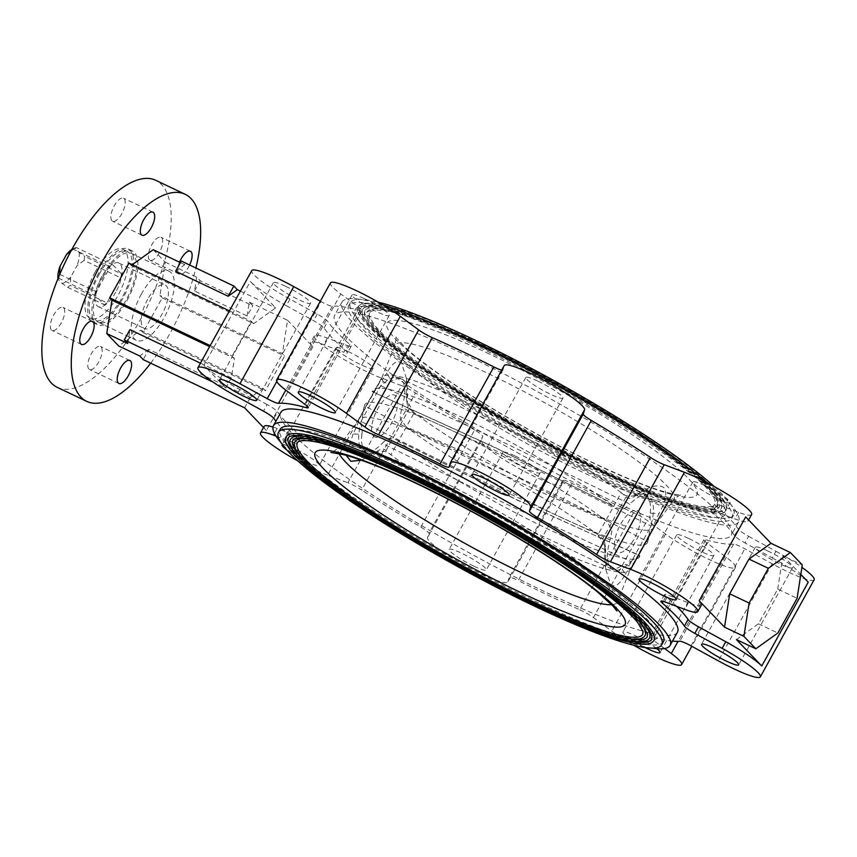 <?xml version="1.0" encoding="UTF-8"?>
<svg xmlns="http://www.w3.org/2000/svg" width="857" height="857" viewBox="0 0 857 857"><rect width="100%" height="100%" fill="white"/><g stroke="black" fill="none" stroke-linecap="round" stroke-linejoin="round"><path stroke-width="0.64" stroke-dasharray="4.29 3.21" d="M605.363 479.824A219.092 30.488 -151 0 0 731.921 518.174A219.092 30.488 -151 0 0 475.228 344.086A219.092 30.488 -151 0 0 348.67 305.735A219.092 30.488 -151 0 0 605.363 479.824M714.277 486.54A219.092 30.488 29 0 1 733.635 515.078A219.092 30.488 29 0 1 607.077 476.728A219.092 30.488 29 0 1 350.384 302.65A219.092 30.488 29 0 1 378.312 302.2M479.588 343.764A210.179 29.256 -151 0 0 358.183 306.967A210.179 29.256 -151 0 0 604.431 473.964A210.179 29.256 -151 0 0 725.836 510.761A210.179 29.256 -151 0 0 479.588 343.764M603.671 473.182A207.63 28.892 29 0 1 360.411 308.209A207.63 28.892 29 0 1 480.349 344.546A207.63 28.892 29 0 1 723.608 509.529A207.63 28.892 29 0 1 603.671 473.182M481.098 345.339A205.08 28.538 -151 0 0 362.64 309.441A205.08 28.538 -151 0 0 602.91 472.389A205.08 28.538 -151 0 0 721.38 508.287A205.08 28.538 -151 0 0 481.098 345.339M602.16 471.596A202.531 28.185 29 0 1 364.868 310.673A202.531 28.185 29 0 1 481.859 346.132A202.531 28.185 29 0 1 719.152 507.055A202.531 28.185 29 0 1 602.16 471.596M482.62 346.914A199.981 27.831 -151 0 0 367.096 311.916A199.981 27.831 -151 0 0 601.4 470.814A199.981 27.831 -151 0 0 716.923 505.823A199.981 27.831 -151 0 0 482.62 346.914M600.639 470.022A197.431 27.478 29 0 1 369.324 313.148A197.431 27.478 29 0 1 483.369 347.706A197.431 27.478 29 0 1 714.695 504.58A197.431 27.478 29 0 1 600.639 470.022M625.224 574.383C628.888 568.577 630.634 566.67 630.484 568.662L630.238 567.795L630.484 568.662L653.784 526.637L652.198 524.066L628.899 566.091L630.484 568.662A155.149 21.596 29 0 1 630.259 569.626A155.149 21.596 29 0 1 630.099 569.969A155.149 21.596 29 0 1 540.478 542.813A155.149 21.596 29 0 1 390.856 454.778L386.025 450.664L409.325 408.628L407.364 404.633L407.311 397.755A40.761 16.551 115.4 0 0 407.482 389.496A40.761 16.551 115.4 0 0 404.183 380.712A40.761 16.551 115.4 0 0 391.37 381.129C387.867 383.411 385.136 383.486 383.197 381.376L359.897 423.412L358.322 420.841A155.149 21.596 29 0 1 358.708 419.534A155.149 21.596 29 0 1 358.912 419.223A155.149 21.596 29 0 1 448.329 446.69A155.149 21.596 29 0 1 597.94 534.725L602.771 538.839L626.071 496.814L621.239 492.689L597.94 534.725L605.438 546.927L605.674 553.997L604.785 549.712A40.761 16.551 115.4 0 0 604.624 557.971A40.761 16.551 115.4 0 0 607.924 566.756A40.761 16.551 115.4 0 0 620.725 566.338L625.224 574.383C619.825 584.474 614.93 587.806 610.538 584.41L605.717 569.209L605.674 553.997M359.897 423.412C361.89 425.372 362.565 428.993 361.911 434.274L353.127 433.963C356.876 426.411 358.612 422.03 358.322 420.841L381.622 378.805L383.197 381.376M361.911 434.274A40.761 16.551 115.4 0 0 377.851 450.9C381.365 448.629 384.086 448.543 386.025 450.664M353.127 433.963L346.217 455.335M361.386 460.209L377.851 450.9M409.325 408.628L414.156 412.742L390.856 454.778C385.629 450.236 379.565 450.086 372.677 454.36L372.484 454.489M407.311 397.755L406.422 393.47L406.657 400.54L414.156 412.742A155.149 21.596 29 0 0 563.777 500.777A155.149 21.596 29 0 0 653.195 528.255L673.731 500.049A159.445 22.186 29 0 1 581.839 471.821A159.445 22.186 29 0 1 394.873 345.478A159.445 22.186 29 0 1 487.14 373.041A159.445 22.186 29 0 1 673.731 500.049C677.362 496.417 679.858 494.735 681.219 495.014L675.027 494.328C658.465 491.157 631.363 480.734 593.708 463.08C544.698 439.877 486.38 406.593 446.122 378.869C427.911 366.325 414.135 355.719 404.804 347.064L395.184 336.458C396.138 337.433 396.03 340.433 394.873 345.478L381.847 377.841A155.149 21.596 29 0 1 382.008 377.498A155.149 21.596 29 0 1 471.629 404.665A155.149 21.596 29 0 1 621.239 492.689C626.456 497.242 632.52 497.381 639.429 493.118L635.915 495.442M406.422 393.47L406.389 378.258L401.569 363.068C397.145 359.683 392.249 363.025 386.871 373.084L391.37 381.129M373.513 436.042A23.118 9.384 115.4 0 0 391.478 423.176A23.118 9.384 115.4 0 0 395.709 395.998A23.118 9.384 115.4 0 0 377.744 408.853A23.118 9.384 115.4 0 0 373.513 436.042M381.847 377.841A155.149 21.596 29 0 0 381.622 378.805C381.472 380.797 383.218 378.89 386.871 373.084M628.899 566.091C626.992 563.981 624.271 564.067 620.725 566.338M630.099 569.969L653.398 527.933A155.149 21.596 29 0 0 653.784 526.637C653.495 525.427 655.23 521.056 658.969 513.504L650.184 513.193C649.52 518.442 650.195 522.063 652.198 524.066M626.071 496.814C627.988 498.913 630.709 498.838 634.244 496.567L635.926 495.442M650.184 513.193A40.761 16.551 115.4 0 0 634.244 496.567M639.429 493.118C650.602 485.79 658.808 484.023 664.057 487.815C667.453 493.054 665.76 501.613 658.969 513.504M604.785 549.712L604.742 542.845L602.771 538.839M638.583 511.425A23.118 9.384 -64.6 0 1 634.351 538.614A23.118 9.384 -64.6 0 1 616.387 551.479A23.118 9.384 -64.6 0 1 620.618 524.291A23.118 9.384 -64.6 0 1 638.583 511.425M642.771 634.319A197.431 27.478 -151 0 0 411.456 477.445A197.431 27.478 -151 0 0 297.411 442.887M645 635.562A199.981 27.831 29 0 1 529.487 600.553A199.981 27.831 29 0 1 295.183 441.655M313.383 439.662A199.981 27.831 29 0 1 410.696 476.663A199.981 27.831 29 0 1 637.04 619.075M647.228 636.794A202.531 28.185 -151 0 0 409.946 475.871A202.531 28.185 -151 0 0 292.955 440.412M303.271 459.523A202.531 28.185 -151 0 0 530.237 601.346A202.531 28.185 -151 0 0 625.567 638.165M649.456 638.026A205.08 28.538 29 0 1 530.997 602.128A205.08 28.538 29 0 1 290.727 439.18M309.431 437.156A205.08 28.538 29 0 1 409.185 475.078A205.08 28.538 29 0 1 641.272 621.089M651.684 639.268A207.63 28.892 -151 0 0 408.435 474.296A207.63 28.892 -151 0 0 288.498 437.948M299.05 457.499A207.63 28.892 -151 0 0 531.758 602.921A207.63 28.892 -151 0 0 629.52 640.682M663.425 641.732A219.092 30.488 29 0 1 536.868 603.382A219.092 30.488 29 0 1 280.185 429.303M653.912 640.5A210.179 29.256 29 0 1 532.508 603.714A210.179 29.256 29 0 1 286.27 436.706M630.966 561.614C633.044 559.417 635.38 557.736 637.994 556.568L639.847 555.829L517.103 500.07L396.03 439.63L389.228 438.334C386.625 439.502 384.279 441.184 382.201 443.38L505.459 503.648L630.966 561.614A40.761 16.551 -64.6 0 1 612.937 569.669A40.761 16.551 -64.6 0 1 610.859 568.159A40.761 16.551 -64.6 0 1 610.088 539.835C610.463 539.321 612.23 530.129 611.748 529.197L606.092 520.617A157.035 21.854 29 0 0 455.495 432.153A157.035 21.854 29 0 0 364.429 405.768C445.115 448.104 523.691 485.458 606.092 520.617M396.03 439.63L517.457 500.006C550.119 515.518 598.079 536.825 639.74 555.454L639.847 555.829A157.035 21.854 29 0 1 548.769 529.433A157.035 21.854 29 0 1 398.184 440.969M364.429 405.768L362.982 410.964C363.464 411.906 361.697 421.087 361.322 421.601A40.761 16.551 115.4 0 0 362.104 449.925A40.761 16.551 115.4 0 0 364.171 451.435A40.761 16.551 115.4 0 0 382.201 443.38M610.088 539.835L485.201 482.523L361.322 421.601M647.678 541.71A157.035 21.854 29 0 1 556.6 515.314A157.035 21.854 29 0 1 406.014 426.85C488.394 462.009 566.97 499.352 647.678 541.71L649.113 536.503C648.631 535.571 650.399 526.38 650.774 525.866L526.894 464.944L402.019 407.643A40.761 16.551 115.4 0 0 399.169 377.808A40.761 16.551 115.4 0 0 381.14 385.864C379.062 388.05 376.716 389.731 374.113 390.899L372.259 391.638A157.035 21.854 29 0 1 463.326 418.034A157.035 21.854 29 0 1 613.923 506.498L494.992 447.397L372.259 391.638L494.371 447.333L613.923 506.498M406.014 426.85L400.348 418.27C399.865 417.327 401.633 408.146 402.019 407.643M381.14 385.864L506.648 443.83L629.895 504.087A40.761 16.551 -64.6 0 1 647.924 496.032A40.761 16.551 -64.6 0 1 650.774 525.866M616.076 507.837L622.868 509.133C625.481 507.965 627.817 506.283 629.895 504.087M120.762 277.85A22.925 9.309 115.4 0 0 121.394 273.833L84.672 256.382A22.925 9.309 -64.6 0 1 84.05 260.399L120.762 277.85L106.921 302.81L70.21 285.36A22.925 9.309 -64.6 0 1 67.553 287.266L61.983 283.303L58.083 279.232L58.994 278.343A22.925 9.309 -64.6 0 1 59.465 275.043M71.827 249.505A19.004 7.713 -64.6 0 1 72.813 248.969A19.004 7.713 -64.6 0 1 75.202 248.337L79.112 252.408L84.672 256.382M84.05 260.399L77.044 265.649L70.735 277.036L70.21 285.36M79.112 252.408A19.004 7.713 -64.6 0 1 77.044 265.649M58.083 279.232A19.004 7.713 -64.6 0 1 57.987 278.621M67.553 287.266L104.265 304.717L95.705 295.794L58.994 278.343M70.735 277.036A19.004 7.713 -64.6 0 1 61.983 283.303M104.265 304.717A22.925 9.309 115.4 0 0 106.921 302.81M71.056 250.919L73.456 249.355A22.925 9.309 -64.6 0 1 76.112 247.448L75.202 248.337L76.112 247.448L112.835 264.899A22.925 9.309 115.4 0 0 110.167 266.806L73.456 249.355M59.754 274.379L96.338 291.766L110.167 266.806M96.338 291.766A22.925 9.309 115.4 0 0 95.705 295.794M115.706 292.269A24.103 9.781 -64.6 0 1 98.201 306.57A24.103 9.781 -64.6 0 1 101.394 277.347A24.103 9.781 -64.6 0 1 118.898 263.045A24.103 9.781 -64.6 0 1 115.706 292.269M147.65 299.329A24.103 9.781 115.4 0 0 144.469 328.563A24.103 9.781 115.4 0 0 161.962 314.262A24.103 9.781 115.4 0 0 165.155 285.027A24.103 9.781 115.4 0 0 147.65 299.329M112.835 264.899L121.394 273.833M707.753 483.027A226.73 31.559 29 0 1 738.605 521.881A226.73 31.559 29 0 1 607.634 482.191A226.73 31.559 29 0 1 341.986 302.028A226.73 31.559 29 0 1 382.972 304.931M603.092 477.456A211.443 29.427 -151 0 0 714.834 494.907A211.443 29.427 -151 0 0 477.499 346.453A211.443 29.427 -151 0 0 365.768 329.002A211.443 29.427 -151 0 0 603.092 477.456M600.296 495.421A226.73 31.559 29 0 1 334.648 315.269A226.73 31.559 29 0 1 465.619 354.959A226.73 31.559 29 0 1 731.267 535.111A226.73 31.559 29 0 1 600.296 495.421M474.039 566.273A21.232 2.957 -151 0 0 486.305 569.991A21.232 2.957 -151 0 0 461.43 553.119A21.232 2.957 -151 0 0 449.164 549.401A21.232 2.957 -151 0 0 474.039 566.273M515.239 456.031A21.232 2.957 29 0 1 540.114 472.903A21.232 2.957 29 0 1 527.848 469.186A21.232 2.957 29 0 1 502.973 452.314A21.232 2.957 29 0 1 515.239 456.031M652.027 648.117A226.73 31.559 29 0 1 539.139 605.749A226.73 31.559 29 0 1 280.807 442.351M534.597 601.014A211.443 29.427 -151 0 0 646.339 618.465A211.443 29.427 -151 0 0 409.003 470.022A211.443 29.427 -151 0 0 297.272 452.56A211.443 29.427 -151 0 0 534.597 601.014M677.448 632.198A226.73 31.559 29 0 1 546.477 592.508A226.73 31.559 29 0 1 280.839 412.356M656.869 648.695A21.232 2.957 -151 0 0 635.166 635.69A21.232 2.957 -151 0 0 622.9 631.973A21.232 2.957 -151 0 0 645.107 647.538M688.974 538.603A21.232 2.957 29 0 1 713.849 555.475A21.232 2.957 29 0 1 701.583 551.758A21.232 2.957 29 0 1 676.709 534.886A21.232 2.957 29 0 1 688.974 538.603M767.626 550.89A21.232 2.957 29 0 1 792.5 567.763A21.232 2.957 29 0 1 780.234 564.045A21.232 2.957 29 0 1 755.36 547.173A21.232 2.957 29 0 1 767.626 550.89M705.118 485.694A21.232 2.957 29 0 1 729.993 502.566A21.232 2.957 29 0 1 717.727 498.849A21.232 2.957 29 0 1 692.852 481.977A21.232 2.957 29 0 1 705.118 485.694M538.067 381.204A21.232 2.957 29 0 1 562.942 398.066A21.232 2.957 29 0 1 550.676 394.349A21.232 2.957 29 0 1 525.802 377.487A21.232 2.957 29 0 1 538.067 381.204M364.332 298.622A21.232 2.957 29 0 1 389.207 315.494A21.232 2.957 29 0 1 376.941 311.777A21.232 2.957 29 0 1 352.066 294.915A21.232 2.957 29 0 1 364.332 298.622M285.681 286.345A21.232 2.957 29 0 1 310.555 303.207A21.232 2.957 29 0 1 298.29 299.489A21.232 2.957 29 0 1 273.415 282.628A21.232 2.957 29 0 1 285.681 286.345M286.613 449.807A21.232 2.957 -151 0 0 306.988 461.773A21.232 2.957 -151 0 0 319.243 465.49A21.232 2.957 -151 0 0 294.369 448.629A21.232 2.957 -151 0 0 282.414 444.676M348.188 351.541A21.232 2.957 29 0 1 373.063 368.414A21.232 2.957 29 0 1 360.797 364.696A21.232 2.957 29 0 1 335.923 347.824A21.232 2.957 29 0 1 348.188 351.541M276.05 436.106L293.737 442.758L297.411 436.138A12.737 1.768 -151 0 0 301.032 436.759A12.737 1.768 -151 0 0 299.682 434.895A238.192 33.155 29 0 1 277.561 411.821A12.737 1.768 -151 0 0 267.105 404.536L263.442 411.156M272.987 427.075A45.86 6.385 29 0 1 277.197 428.543L297.411 436.138M299.682 434.895L296.008 441.516A12.737 1.768 29 0 1 297.358 443.38A12.737 1.768 29 0 1 293.737 442.758M247.105 315.965L249.258 302.103L252.761 305.756L200.195 280.764L196.692 277.111L194.528 290.984L247.105 315.965L252.761 305.756M194.528 290.984L200.195 280.764M249.258 302.103L287.577 320.314L282.382 353.652L159.959 295.461L162.23 297.829L142.98 332.559L140.709 330.191L118.673 345.971M153.242 249.698L165.144 262.124L159.959 295.461M165.144 262.124L196.692 277.111M140.709 330.191L263.131 388.382L250.265 397.594L148.872 349.399L143.205 359.619M250.265 397.594L244.599 407.814M148.872 349.399L139.702 355.966M263.131 388.382L265.402 390.749L284.653 356.019L282.382 353.652M142.98 332.559L265.402 390.749M162.23 297.829L284.653 356.019M99.369 274.004A38.211 15.512 115.4 0 0 94.324 320.357A38.211 15.512 115.4 0 0 122.069 297.679A38.211 15.512 115.4 0 0 127.125 251.326A38.211 15.512 115.4 0 0 99.369 274.004M95.17 272.001A38.211 15.512 115.4 0 0 90.114 318.354A38.211 15.512 115.4 0 0 117.87 295.676A38.211 15.512 115.4 0 0 122.926 249.333A38.211 15.512 115.4 0 0 95.17 272.001M51.409 329.956A12.737 5.174 -64.6 0 1 53.284 315.826A12.737 5.174 -64.6 0 1 62.989 307.417A12.737 5.174 -64.6 0 1 63.643 307.888A12.737 5.174 -64.6 0 1 61.758 322.007A12.737 5.174 -64.6 0 1 52.052 330.427A12.737 5.174 -64.6 0 1 51.409 329.956M111.946 220.742A12.737 5.174 -64.6 0 1 113.82 206.612A12.737 5.174 -64.6 0 1 123.526 198.203A12.737 5.174 -64.6 0 1 124.179 198.674A12.737 5.174 -64.6 0 1 122.305 212.793A12.737 5.174 -64.6 0 1 112.599 221.213A12.737 5.174 -64.6 0 1 111.946 220.742M149.397 259.8A12.737 5.174 -64.6 0 1 151.271 245.67A12.737 5.174 -64.6 0 1 160.977 237.26A12.737 5.174 -64.6 0 1 161.63 237.732A12.737 5.174 -64.6 0 1 159.745 251.862A12.737 5.174 -64.6 0 1 150.039 260.271A12.737 5.174 -64.6 0 1 149.397 259.8M179.552 262.21A12.737 5.174 115.4 0 0 178.834 273.79A12.737 5.174 115.4 0 0 179.477 274.261A12.737 5.174 115.4 0 0 189.611 264.995M88.86 369.013A12.737 5.174 -64.6 0 1 90.735 354.894A12.737 5.174 -64.6 0 1 100.44 346.474A12.737 5.174 -64.6 0 1 101.083 346.946A12.737 5.174 -64.6 0 1 99.208 361.076A12.737 5.174 -64.6 0 1 89.503 369.485A12.737 5.174 -64.6 0 1 88.86 369.013M57.301 387.385A114.645 46.535 115.4 0 0 144.672 311.669A114.645 46.535 115.4 0 0 161.555 184.555A114.645 46.535 115.4 0 0 155.728 180.302M150.671 363.164A114.645 46.535 115.4 0 0 195.899 267.995M128.936 263.11L131.207 265.477L132.289 264.706M175.621 271.251L184.78 264.695L181.277 261.042M180.409 262.617L184.78 264.695M131.207 265.477L253.629 323.667L275.665 307.888L250.351 281.482L203.88 365.328L225.691 388.082L212.804 381.965M240.399 291.123L275.665 307.888M253.629 323.667L251.369 321.3L232.118 356.03L234.379 358.397L209.633 346.635M229.451 310.877L251.369 321.3M210.201 345.607L232.118 356.03M200.463 363.186L231.347 377.862L234.379 358.397M225.691 388.082L231.347 377.862M127.789 343.539L129.953 329.677M287.577 320.314L312.891 346.71A45.86 6.385 29 0 1 310.63 342.479A45.86 6.385 29 0 1 323.678 344.696L343.882 352.291L347.556 345.671L327.342 338.076A45.86 6.385 29 0 0 314.305 335.858A45.86 6.385 29 0 0 336.737 355.077A45.86 6.385 29 0 0 381.483 378.098L401.687 385.693L347.867 482.77A12.737 1.768 29 0 1 351.606 484.387A12.737 1.768 29 0 1 361.675 490.054L415.484 392.967A12.737 1.768 -151 0 0 405.425 387.3A12.737 1.768 -151 0 0 401.687 385.693M381.483 378.098L327.663 475.174L347.867 482.77M814.15 579.761A45.86 6.385 29 0 1 772.136 563.767L744.851 548.791A12.737 1.768 -151 0 0 740.544 546.584A12.737 1.768 -151 0 0 733.603 544.163A238.192 33.155 29 0 1 705.761 539.814A12.737 1.768 -151 0 0 703.865 539.771A12.737 1.768 -151 0 0 706.736 542.835L725.118 556.418A45.86 6.385 29 0 1 735.467 567.473A45.86 6.385 29 0 1 708.418 559.171A45.86 6.385 29 0 1 665.6 534.05L647.217 520.467A12.737 1.768 -151 0 0 635.176 513.418A12.737 1.768 -151 0 0 633.569 512.679A238.192 33.155 29 0 1 572.08 483.455A12.737 1.768 -151 0 0 570.387 482.63A12.737 1.768 -151 0 0 563.038 480.402A12.737 1.768 -151 0 0 563.017 480.445L561.721 484.687A45.86 6.385 29 0 1 561.646 484.858A45.86 6.385 29 0 1 519.042 468.533A45.86 6.385 29 0 1 481.355 440.573L482.652 436.331A12.737 1.768 -151 0 0 474.607 429.957L420.798 527.034A238.192 33.155 29 0 1 361.675 490.054M474.607 429.957A238.192 33.155 29 0 1 415.484 392.967M420.798 527.034A12.737 1.768 29 0 1 428.832 533.418L482.652 436.331M561.721 484.687L507.912 581.764A45.86 6.385 29 0 1 507.837 581.946A45.86 6.385 29 0 1 465.222 565.62A45.86 6.385 29 0 1 427.547 537.65L428.832 533.418M507.912 581.764L509.197 577.532A12.737 1.768 29 0 1 509.219 577.479A12.737 1.768 29 0 1 516.578 579.707A12.737 1.768 29 0 1 518.271 580.543L572.08 483.455M633.569 512.679L579.761 609.766A238.192 33.155 29 0 1 518.271 580.543M579.761 609.766A12.737 1.768 29 0 1 581.357 610.495A12.737 1.768 29 0 1 593.408 617.554L647.217 520.467M633.794 645.278A45.86 6.385 29 0 1 611.78 631.138L593.408 617.554M664.582 648.535L652.916 639.922A12.737 1.768 29 0 1 650.045 636.858A12.737 1.768 29 0 1 651.941 636.901L705.761 539.814M672.52 641.09A238.192 33.155 29 0 1 651.941 636.901M736.431 639.579L758.466 623.81L777.717 589.08L797.106 598.293M777.717 589.08L782.912 555.732L802.302 564.945M782.912 555.732L800.824 574.426M758.466 623.81L777.856 633.023M745.686 516.91A45.86 6.385 29 0 1 747.947 521.152A45.86 6.385 29 0 1 734.899 518.924L714.695 511.329L718.359 504.709A12.737 1.768 -151 0 0 714.738 504.098A12.737 1.768 -151 0 0 716.088 505.951A238.192 33.155 29 0 1 738.209 529.026A12.737 1.768 -151 0 0 748.664 536.311L744.99 542.931A12.737 1.768 29 0 1 734.545 535.646A238.192 33.155 -151 0 0 712.424 512.572A12.737 1.768 29 0 1 711.074 510.718A12.737 1.768 29 0 1 714.695 511.329M751.61 514.532A45.86 6.385 29 0 1 738.573 512.304L718.359 504.709M748.664 536.311L775.949 551.287L772.275 557.907L744.99 542.931M772.275 557.907A45.86 6.385 29 0 1 808.226 582.139M775.949 551.287A45.86 6.385 29 0 1 801.927 567.355M701.465 604.999A45.86 6.385 29 0 1 688.428 602.771L668.214 595.176A12.737 1.768 -151 0 0 664.593 594.565A12.737 1.768 -151 0 0 665.943 596.418A238.192 33.155 29 0 1 676.741 606.381M501.72 370.117A12.737 1.768 -151 0 0 502.877 369.988A12.737 1.768 -151 0 0 502.898 369.935L504.195 365.703A45.86 6.385 29 0 1 504.27 365.532M320.325 301.193L321.064 301.589A12.737 1.768 -151 0 0 332.323 306.228A238.192 33.155 29 0 1 360.154 310.577A12.737 1.768 -151 0 0 362.05 310.62A12.737 1.768 -151 0 0 359.179 307.545L340.797 293.962A45.86 6.385 29 0 1 330.448 282.917M347.556 345.671A12.737 1.768 -151 0 0 351.177 346.292A12.737 1.768 -151 0 0 349.827 344.439A238.192 33.155 29 0 1 327.706 321.354A12.737 1.768 -151 0 0 317.251 314.069L289.966 299.093A45.86 6.385 29 0 1 251.765 270.619M289.966 299.093L286.302 305.713A45.86 6.385 29 0 1 250.351 281.482M267.105 404.536L239.821 389.56A45.86 6.385 29 0 1 203.88 365.328M296.008 441.516A238.192 33.155 29 0 1 275.911 421.237M327.663 475.174A45.86 6.385 29 0 1 297.818 460.927M312.891 346.71L266.42 430.557L263.495 427.514M266.42 430.557A45.86 6.385 29 0 1 264.16 426.315M286.302 305.713L313.587 320.689A12.737 1.768 29 0 1 324.032 327.974A238.192 33.155 -151 0 0 346.153 351.049A12.737 1.768 29 0 1 347.503 352.913A12.737 1.768 29 0 1 343.882 352.291M141.426 293.994A38.211 15.512 115.4 0 0 136.37 340.347A38.211 15.512 115.4 0 0 164.126 317.668A38.211 15.512 115.4 0 0 169.183 271.315A38.211 15.512 115.4 0 0 141.426 293.994M103.579 276.008A38.211 15.512 115.4 0 0 98.523 322.35A38.211 15.512 115.4 0 0 126.279 299.682A38.211 15.512 115.4 0 0 131.335 253.329A38.211 15.512 115.4 0 0 103.579 276.008M127.029 300.464A40.761 16.551 115.4 0 0 132.428 251.026A40.761 16.551 115.4 0 0 102.819 275.215A40.761 16.551 115.4 0 0 97.43 324.653A40.761 16.551 115.4 0 0 127.029 300.464M98.619 273.212A40.761 16.551 115.4 0 0 93.22 322.661A40.761 16.551 115.4 0 0 122.83 298.472A40.761 16.551 115.4 0 0 128.218 249.023A40.761 16.551 115.4 0 0 98.619 273.212M611.705 604.688A159.445 22.186 -151 0 0 617.222 602A159.445 22.186 -151 0 0 430.257 475.656A159.445 22.186 -151 0 0 338.365 447.418A159.445 22.186 -151 0 0 339.008 453.535M489.401 353.995A177.142 24.649 -151 0 0 395.795 339.372A177.142 24.649 -151 0 0 594.619 463.733A177.142 24.649 -151 0 0 688.225 478.356A177.142 24.649 -151 0 0 489.401 353.995M277.197 428.543L274.497 433.428M481.355 440.573L427.547 537.65M563.017 480.445L509.197 577.532M665.6 534.05L611.78 631.138M725.118 556.418L678.048 641.336M706.736 542.835L652.916 639.922M733.603 544.163L679.783 641.25M691.042 645.878L744.851 548.791M772.136 563.767L718.327 660.854M738.573 512.304L734.899 518.924M716.088 505.951L712.424 512.572M734.545 535.646L738.209 529.026M665.943 596.418L663.211 601.335M664.55 601.796L668.214 595.176M688.428 602.771L684.754 609.391M504.195 365.703L450.375 462.791M502.898 369.935L449.089 467.022M340.797 293.962L286.988 391.049M359.179 307.545L305.36 404.633M307.192 406.111L360.154 310.577M332.323 306.228L285.799 390.16M276.779 381.472L321.064 301.589M239.821 389.56L236.157 396.18M273.886 418.441L277.561 411.821M327.342 338.076L323.678 344.696M349.827 344.439L346.153 351.049M324.032 327.974L327.706 321.354M317.251 314.069L313.587 320.689M616.911 611.009C615.969 610.002 616.065 606.992 617.222 602L630.259 569.626M731.921 518.174L733.635 515.078M348.67 305.735L350.384 302.65M360.411 308.209C358.355 308.52 360.283 312.869 366.207 321.246C372.324 328.595 382.415 337.754 396.459 348.735C442.533 385.05 531.404 437.873 604.592 472.421C658.99 498.003 695.97 511.19 715.531 512.015C726.95 510.826 720.973 510.493 723.608 509.529M358.183 306.967C359.715 304.556 362.607 303.292 366.882 303.196C374.616 302.907 386.625 305.435 402.897 310.78C424.119 317.786 449.989 328.52 480.52 343.004C540.039 371.188 610.441 411.435 659.119 445.104C680.919 460.145 697.748 473.203 709.607 484.28C716.806 491.007 721.733 496.685 724.379 501.324C726.597 505.019 727.079 508.169 725.836 510.761M364.868 310.673L364.664 313.608L370.513 323.368C376.491 330.534 386.325 339.468 400.026 350.181C444.976 385.607 531.683 437.134 603.082 470.847C656.741 496.064 692.981 508.94 711.803 509.465C722.183 508.212 716.688 508.008 719.152 507.055M362.64 309.441C364.139 307.063 366.978 305.831 371.145 305.745C378.708 305.467 390.417 307.931 406.304 313.148C427.011 319.972 452.25 330.459 482.03 344.578C540.103 372.077 608.791 411.349 656.28 444.194C677.544 458.87 693.966 471.607 705.547 482.416C725.172 502.148 722.226 503.637 721.38 508.287M369.324 313.148L369.131 315.987L374.177 324.685C379.651 331.488 388.917 340.036 401.965 350.342C445.351 384.911 531.083 435.999 601.571 469.272C653.891 493.857 689.221 506.401 707.55 506.916C717.663 505.694 712.306 505.512 714.695 504.58M367.096 311.916L375.42 308.295L409.7 315.505L483.541 346.164C540.167 372.966 607.131 411.253 653.441 443.283C674.18 457.595 690.185 470.011 701.476 480.552C720.619 499.802 717.759 501.259 716.923 505.823M407.364 404.633L406.657 400.54M407.482 389.496L406.389 378.258M604.624 557.971L605.717 569.209M605.438 546.927L604.742 542.845M358.708 419.534L382.008 377.498M358.912 419.223L338.365 447.418C334.701 451.071 332.216 452.753 330.888 452.464M364.171 451.435L612.937 569.669M399.169 377.808L647.924 496.032M72.813 248.969L75.737 247.587M98.201 306.57L144.469 328.563M118.898 263.045L165.155 285.027M341.986 302.028L334.648 315.269M738.605 521.881L731.267 535.111M540.114 472.903L486.305 569.991M502.973 452.314L449.164 549.401M713.849 555.475L660.04 652.563M676.709 534.886L622.9 631.973M792.5 567.763L738.68 664.85M755.36 547.173L701.551 644.26M729.993 502.566L676.173 599.643M692.852 481.977L639.033 579.064M562.942 398.066L509.122 495.153M525.802 377.487L471.982 474.564M389.207 315.494L335.387 412.581M352.066 294.915L298.247 391.992M310.555 303.207L256.736 400.294M273.415 282.628L219.596 379.705M373.063 368.414L319.243 465.49M335.923 347.824L282.114 444.912M301.032 436.759L297.358 443.38M90.114 318.354L94.324 320.357M122.926 249.333L127.125 251.326M92.427 321.407L62.989 307.417M81.49 344.418L52.052 330.427M152.975 212.193L123.526 198.203M142.037 235.204L112.599 221.213M190.415 251.251L160.977 237.26M179.477 274.261L150.039 260.271M129.878 360.465L100.44 346.474M118.941 383.475L89.503 369.485M561.646 484.858L507.837 581.946M563.038 480.402L509.219 577.479M735.467 567.473L691.781 646.285M703.865 539.771L650.045 636.858M714.738 504.098L711.074 510.718M664.593 594.565L660.929 601.175M748.6 519.953L747.947 521.152M502.877 369.988L449.068 467.076M362.05 310.62L308.241 407.707M314.305 335.858L310.63 342.479M351.177 346.292L347.503 352.913M98.523 322.35L136.37 340.347M131.335 253.329L169.183 271.315M93.22 322.661L97.43 324.653M128.218 249.023L132.428 251.026"/><path stroke-width="1.29" d="M378.312 302.2A219.092 30.488 29 0 1 476.942 341A219.092 30.488 29 0 1 714.277 486.54M346.217 455.335L350.856 461.312L361.386 460.209M297.411 442.887A197.431 27.478 -151 0 0 528.726 599.761A197.431 27.478 -151 0 0 642.771 634.319L642.964 631.48L637.683 622.482C632.145 615.701 622.921 607.217 610.002 597.018C566.573 562.449 480.948 511.447 410.535 478.206C377.894 462.737 351.113 451.843 330.17 445.522C303.956 437.531 297.165 441.334 297.411 442.887M637.04 619.075A199.981 27.831 29 0 1 645 635.562C643.521 637.897 640.715 639.108 636.601 639.183C629.188 639.44 617.715 637.008 602.182 631.888C582.032 625.224 557.489 615.037 528.555 601.303C472.753 574.886 406.871 537.307 360.668 505.555C311.723 472.368 288.659 447.665 295.183 441.655A199.981 27.831 29 0 1 313.383 439.662M625.567 638.165A202.531 28.185 -151 0 0 647.228 636.794L647.431 633.848L642.011 624.614C636.322 617.661 626.863 608.952 613.612 598.497C569.069 563.038 481.248 510.718 409.014 476.621C376.491 461.205 349.581 450.204 328.295 443.626C300.957 434.895 292.141 438.72 292.955 440.412A202.531 28.185 -151 0 0 303.271 459.523M641.272 621.089A205.08 28.538 29 0 1 649.456 638.026C647.946 640.415 645.085 641.647 640.865 641.732C633.269 641.989 621.507 639.493 605.578 634.255C584.913 627.42 559.739 616.965 530.076 602.889C471.95 575.368 403.186 536.053 355.687 503.188C307.867 470.418 284.438 445.994 290.727 439.18A205.08 28.538 29 0 1 309.431 437.156M629.52 640.682A207.63 28.892 -151 0 0 651.684 639.268L651.898 636.226C651.341 633.687 649.242 630.238 645.6 625.867C639.429 618.55 629.392 609.477 615.508 598.625C569.402 562.321 480.616 509.561 407.503 475.046C374.166 459.245 346.582 447.965 324.76 441.216C296.704 432.324 287.92 436.095 288.498 437.948A207.63 28.892 -151 0 0 299.05 457.499M405.029 470.739A219.092 30.488 29 0 1 661.711 644.818A219.092 30.488 29 0 1 535.154 606.467A219.092 30.488 29 0 1 278.471 432.389A219.092 30.488 29 0 1 405.029 470.739M278.471 432.389L280.185 429.303A219.092 30.488 29 0 1 406.743 467.654A219.092 30.488 29 0 1 663.425 641.732L661.711 644.818M407.675 473.503A210.179 29.256 29 0 1 653.912 640.5C652.381 642.932 649.456 644.196 645.139 644.271C625.535 644.175 587.688 630.902 531.586 604.464C472.014 576.258 401.537 535.968 352.848 502.277C303.817 468.693 279.832 443.637 286.27 436.706A210.179 29.256 29 0 1 407.675 473.503M59.465 275.043A22.925 9.309 -64.6 0 1 59.615 274.315L60.14 265.991L66.45 254.604A19.004 7.713 -64.6 0 1 71.827 249.505M57.987 278.621A19.004 7.713 -64.6 0 1 60.14 265.991M66.45 254.604L71.056 250.919M382.972 304.931A226.73 31.559 29 0 1 472.957 341.718A226.73 31.559 29 0 1 707.753 483.027M280.807 442.351A226.73 31.559 29 0 1 273.501 425.597A226.73 31.559 29 0 1 404.472 465.287A226.73 31.559 29 0 1 670.11 645.439A226.73 31.559 29 0 1 652.027 648.117M273.501 425.597L280.839 412.356A226.73 31.559 29 0 1 411.81 452.046A226.73 31.559 29 0 1 677.448 632.198L670.11 645.439M645.107 647.538A21.232 2.957 -151 0 0 647.774 648.845A21.232 2.957 -151 0 0 660.04 652.563A21.232 2.957 -151 0 0 656.869 648.695M726.425 661.133A21.232 2.957 -151 0 0 738.68 664.85A21.232 2.957 -151 0 0 713.817 647.978A21.232 2.957 -151 0 0 701.551 644.26A21.232 2.957 -151 0 0 726.425 661.133M663.907 595.926A21.232 2.957 -151 0 0 676.173 599.643A21.232 2.957 -151 0 0 651.299 582.781A21.232 2.957 -151 0 0 639.033 579.064A21.232 2.957 -151 0 0 663.907 595.926M496.856 491.436A21.232 2.957 -151 0 0 509.122 495.153A21.232 2.957 -151 0 0 484.248 478.281A21.232 2.957 -151 0 0 471.982 474.564A21.232 2.957 -151 0 0 496.856 491.436M323.121 408.864A21.232 2.957 -151 0 0 335.387 412.581A21.232 2.957 -151 0 0 310.513 395.709A21.232 2.957 -151 0 0 298.247 391.992A21.232 2.957 -151 0 0 323.121 408.864M244.47 396.577A21.232 2.957 -151 0 0 256.736 400.294A21.232 2.957 -151 0 0 231.861 383.422A21.232 2.957 -151 0 0 219.596 379.705A21.232 2.957 -151 0 0 244.47 396.577M282.414 444.676A21.232 2.957 -151 0 0 282.114 444.912A21.232 2.957 -151 0 0 286.613 449.807M297.818 460.927A45.86 6.385 29 0 1 260.485 432.935A45.86 6.385 29 0 1 273.533 435.163L276.05 436.106M229.451 310.877L128.936 263.11L109.685 297.84L111.956 300.207L106.761 333.544L118.673 345.971L139.702 355.966L143.205 359.619L244.599 407.814L263.495 427.514M93.081 321.878A12.737 5.174 115.4 0 0 92.427 321.407A12.737 5.174 115.4 0 0 82.722 329.816A12.737 5.174 115.4 0 0 80.847 343.946A12.737 5.174 115.4 0 0 81.49 344.418A12.737 5.174 115.4 0 0 91.206 336.008A12.737 5.174 115.4 0 0 93.081 321.878M153.617 212.665A12.737 5.174 115.4 0 0 152.975 212.193A12.737 5.174 115.4 0 0 143.258 220.603A12.737 5.174 115.4 0 0 141.384 234.732A12.737 5.174 115.4 0 0 142.037 235.204A12.737 5.174 115.4 0 0 151.743 226.794A12.737 5.174 115.4 0 0 153.617 212.665M189.611 264.995A12.737 5.174 115.4 0 0 191.068 251.722A12.737 5.174 115.4 0 0 190.415 251.251A12.737 5.174 115.4 0 0 179.552 262.21M130.532 360.936A12.737 5.174 115.4 0 0 129.878 360.465A12.737 5.174 115.4 0 0 120.173 368.885A12.737 5.174 115.4 0 0 118.298 383.004A12.737 5.174 115.4 0 0 118.941 383.475A12.737 5.174 115.4 0 0 128.646 375.066A12.737 5.174 115.4 0 0 130.532 360.936M195.899 267.995A114.645 46.535 115.4 0 0 190.993 198.545A114.645 46.535 115.4 0 0 185.166 194.293L155.728 180.302A114.645 46.535 115.4 0 0 68.367 256.018A114.645 46.535 115.4 0 0 51.484 383.133A114.645 46.535 115.4 0 0 57.301 387.385L86.75 401.376A114.645 46.535 115.4 0 0 150.671 363.164M185.166 194.293A114.645 46.535 115.4 0 0 97.805 270.009A114.645 46.535 115.4 0 0 80.922 397.123A114.645 46.535 115.4 0 0 86.75 401.376M132.289 264.706L153.242 249.698L180.409 262.617M228.187 296.243L175.621 271.251L181.277 261.042L233.854 286.024L237.357 289.677L228.187 296.243L233.854 286.024M237.357 289.677L240.399 291.123M109.685 297.84L210.201 345.607M111.956 300.207L209.633 346.635M212.804 381.965L124.286 339.886L129.953 329.677L200.463 363.186M106.761 333.544L127.789 343.539L124.286 339.886M678.048 641.336L671.299 653.505A45.86 6.385 29 0 1 681.647 664.55A45.86 6.385 29 0 1 633.794 645.278M671.299 653.505L664.582 648.535M755.82 648.792L777.856 633.023L797.106 598.293L802.302 564.945L790.39 552.529L768.354 568.309L749.104 603.039L743.919 636.376L755.82 648.792L736.431 639.579L761.744 665.985A45.86 6.385 29 0 0 725.804 641.754L722.13 648.374A45.86 6.385 29 0 1 760.33 676.848A45.86 6.385 29 0 1 718.327 660.854L691.042 645.878A12.737 1.768 29 0 0 686.725 643.661A12.737 1.768 29 0 0 679.783 641.25A238.192 33.155 29 0 1 672.52 641.09M800.824 574.426L808.226 582.139L761.744 665.985M771 543.317L748.964 559.085L729.714 593.815L724.529 627.163L699.205 600.757L745.686 516.91L771 543.317L790.39 552.529M748.964 559.085L768.354 568.309M729.714 593.815L749.104 603.039M724.529 627.163L743.919 636.376M801.927 567.355A45.86 6.385 29 0 1 814.15 579.761L760.33 676.848M725.804 641.754L698.519 626.778L694.845 633.398A12.737 1.768 29 0 1 684.4 626.113L688.064 619.493A12.737 1.768 -151 0 0 698.519 626.778M722.13 648.374L694.845 633.398M676.741 606.381A238.192 33.155 29 0 1 688.064 619.493M663.211 601.335L662.279 603.039A238.192 33.155 29 0 1 684.4 626.113M699.205 600.757A45.86 6.385 29 0 1 701.465 604.999L697.791 611.619A45.86 6.385 29 0 1 684.754 609.391L664.55 601.796A12.737 1.768 29 0 0 660.929 601.175A12.737 1.768 29 0 0 662.279 603.039M285.799 390.16L278.504 403.304A238.192 33.155 29 0 1 306.335 407.653A12.737 1.768 29 0 0 308.241 407.707A12.737 1.768 29 0 0 305.36 404.633L286.988 391.049A45.86 6.385 29 0 1 276.64 380.005L330.448 282.917A45.86 6.385 29 0 1 356.94 290.941A45.86 6.385 29 0 1 400.315 316.329L418.698 329.913A12.737 1.768 -151 0 0 432.346 337.701L378.526 434.788A238.192 33.155 29 0 1 408.403 448.49A238.192 33.155 29 0 1 440.016 464.012A12.737 1.768 29 0 0 449.068 467.076A12.737 1.768 29 0 0 449.089 467.022L450.375 462.791A45.86 6.385 29 0 1 450.45 462.609L504.27 365.532A45.86 6.385 29 0 1 530.762 373.556A45.86 6.385 29 0 1 584.56 409.817L583.263 414.049A12.737 1.768 -151 0 0 591.309 420.433A238.192 33.155 29 0 1 650.431 457.413A12.737 1.768 -151 0 0 664.229 464.698L684.432 472.293A45.86 6.385 29 0 1 697.887 478.099A45.86 6.385 29 0 1 751.61 514.532L748.6 519.953M684.432 472.293L630.623 569.38A45.86 6.385 29 0 1 644.068 575.176A45.86 6.385 29 0 1 697.791 611.619M630.623 569.38L610.42 561.785A12.737 1.768 29 0 1 596.611 554.5L650.431 457.413M591.309 420.433L537.489 517.521A238.192 33.155 29 0 1 596.611 554.5M537.489 517.521A12.737 1.768 29 0 1 529.444 511.136L583.263 414.049M450.45 462.609A45.86 6.385 29 0 1 476.942 470.643A45.86 6.385 29 0 1 530.74 506.905L529.444 511.136M432.346 337.701A238.192 33.155 29 0 1 462.212 351.413A238.192 33.155 29 0 1 493.836 366.925A12.737 1.768 -151 0 0 501.72 370.117M378.526 434.788A12.737 1.768 29 0 1 364.878 427L418.698 329.913M276.64 380.005A45.86 6.385 29 0 1 303.121 388.028A45.86 6.385 29 0 1 346.496 413.417L364.878 427M278.504 403.304A12.737 1.768 29 0 1 267.245 398.676L276.779 381.472M275.911 421.237A238.192 33.155 29 0 1 273.886 418.441A12.737 1.768 29 0 0 263.442 411.156L236.157 396.18A45.86 6.385 29 0 1 197.946 367.707A45.86 6.385 29 0 1 224.438 375.741A45.86 6.385 29 0 1 239.96 383.7L267.245 398.676M197.946 367.707L251.765 270.619A45.86 6.385 29 0 1 278.257 278.654A45.86 6.385 29 0 1 293.78 286.613L320.325 301.193M260.485 432.935L264.16 426.315A45.86 6.385 29 0 1 272.987 427.075M339.008 453.535A159.445 22.186 -151 0 0 524.966 574.436A159.445 22.186 -151 0 0 611.705 604.688M417.488 483.734A177.142 24.649 29 0 1 616.312 608.095A177.142 24.649 29 0 1 522.695 593.472A177.142 24.649 29 0 1 323.882 469.111A177.142 24.649 29 0 1 417.488 483.734M274.497 433.428L273.533 435.163M664.229 464.698L610.42 561.785M584.56 409.817L530.74 506.905M440.016 464.012L493.836 366.925M400.315 316.329L346.496 413.417M306.335 407.653L307.192 406.111M293.78 286.613L239.96 383.7M330.888 452.464L343.861 454.692C361.472 459.363 386.314 469.261 418.387 484.398C463.273 505.919 506.369 529.926 547.677 556.429C567.912 569.541 584.356 581.239 596.997 591.523L613.066 606.135L616.911 611.009M691.781 646.285L681.647 664.55"/></g></svg>
